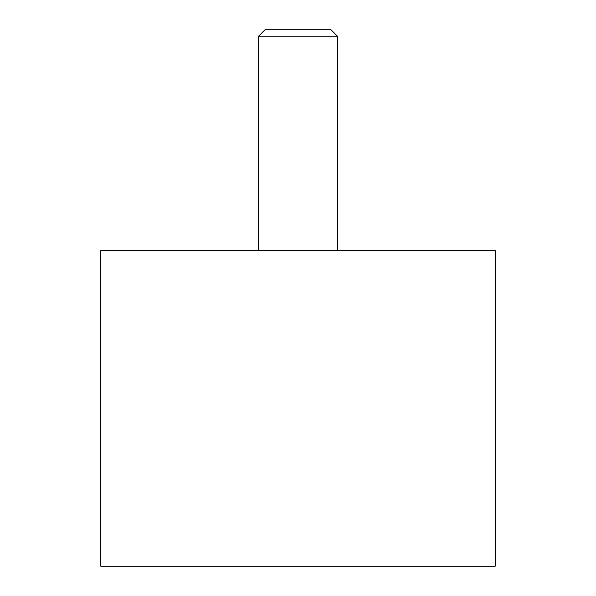 <?xml version="1.0" encoding="UTF-8"?>
<svg xmlns="http://www.w3.org/2000/svg" width="596" height="596" viewBox="0 0 596 596"><rect width="100%" height="100%" fill="white"/><g stroke="black" fill="none" stroke-linecap="round" stroke-linejoin="round"><path stroke-width="0.89" d="M495.209 250.67L495.209 566.2L100.791 566.2L100.791 250.67L495.209 250.67M337.44 36.207L258.56 36.207L264.967 29.8L331.033 29.8L337.44 36.207L337.44 250.67M258.56 250.67L258.56 36.207"/></g></svg>
